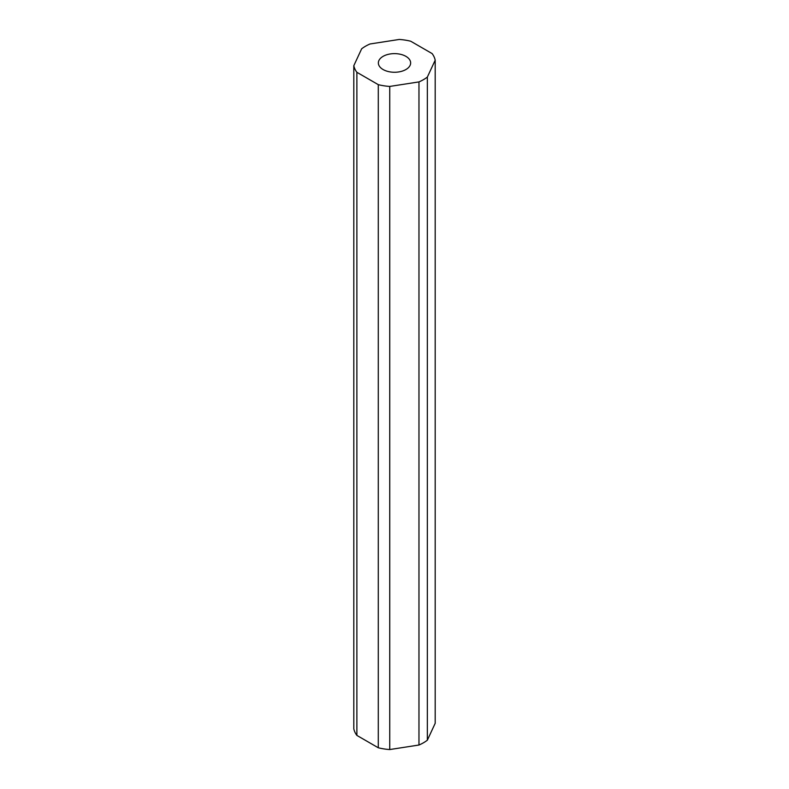<?xml version="1.0" encoding="UTF-8"?>
<svg xmlns="http://www.w3.org/2000/svg" width="789" height="789" viewBox="0 0 789 789"><rect width="100%" height="100%" fill="white"/><g stroke="black" fill="none" stroke-linecap="round" stroke-linejoin="round"><path stroke-width="1.18" d="M405.911 56.354A16.145 9.32 0 0 0 388.326 54.333A16.145 9.32 0 0 0 378.355 62.942A16.145 9.32 0 0 0 383.089 69.531A16.145 9.32 0 0 0 400.674 71.552A16.145 9.32 0 0 0 410.645 62.942A16.145 9.32 0 0 0 405.911 56.354M356.884 735.417L378.286 747.775A40.969 23.65 0 0 0 389.736 749.55L418.969 745.023A40.969 23.65 0 0 0 427.352 740.19L435.193 723.306L435.193 60.191A40.969 23.65 0 0 0 432.116 53.583L410.714 41.225A40.969 23.65 0 0 0 399.264 39.45L370.031 43.977A40.969 23.65 0 0 0 361.648 48.81L353.807 65.694L353.807 728.809A40.969 23.65 0 0 0 356.884 735.417L356.884 72.302L378.286 84.66L378.286 747.775M378.286 84.66A40.969 23.65 0 0 0 389.736 86.435L389.736 749.55M389.736 86.435L418.969 81.908L418.969 745.023M418.969 81.908A40.969 23.65 0 0 0 427.352 77.066L427.352 740.19M427.352 77.066L435.193 60.191M353.807 65.694A40.969 23.65 0 0 0 356.884 72.302"/></g></svg>
